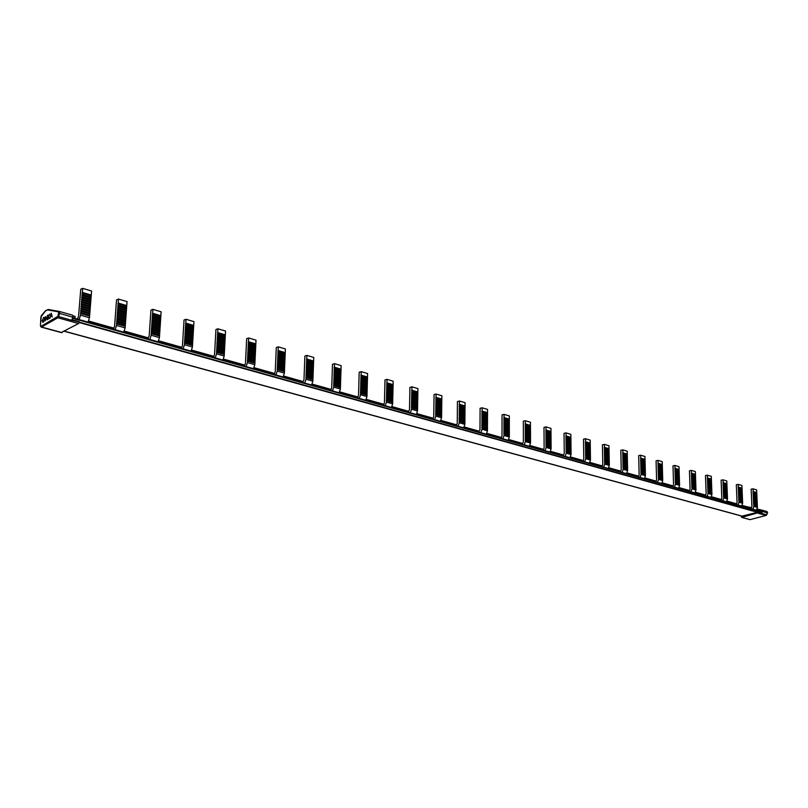 <?xml version="1.0" encoding="UTF-8"?>
<svg xmlns="http://www.w3.org/2000/svg" width="808" height="808" viewBox="0 0 808 808"><rect width="100%" height="100%" fill="white"/><g stroke="black" fill="none" stroke-linecap="round" stroke-linejoin="round"><path stroke-width="1.21" d="M758.631 512.151L761.681 513.363L762.489 510.898L761.853 510.111L757.146 509.07M761.924 510.131L766.944 511.555L767.459 512.908L766.024 515.464L750.157 519.615L741.683 517.413L741.007 515.898M746.451 506.586L751.591 507.666M741.936 516.15L758.379 512.08L758.692 512.565L741.683 517.413M758.692 512.565L761.681 513.363M760.964 512.767L761.601 511.131L756.591 510.02M758.742 510.848L761.5 511.383M72.993 315.807L75.154 316.423L74.74 318.029L72.69 317.655M74.74 318.029L72.75 317.463M71.973 319.716L79.416 322.069L71.771 320.301L73.023 316.271L72.569 315.181L59.529 311.494M45.622 317.372L45.48 320.826L45.43 316.564L47.036 319.029L47.409 315.423L47.238 319.837L45.622 317.372L47.248 319.544M49.813 318.362L51.247 313.231L52.278 316.968L51.692 315.908L50.52 316.584L49.813 318.362M48.127 319.322L48.066 315.049L48.227 316.595L49.702 314.11L48.359 316.817L49.631 318.463L48.207 317.201L48.127 319.322M43.38 322.139L42.773 322.251L42.117 320.614L44.167 317.413L44.814 319.059L43.38 322.139M79.335 322.412L78.548 323.543L61.418 332.431M50.662 316.059L51.904 315.615L51.197 314.1L50.662 316.059L51.591 315.524M48.308 317.221L48.329 316.625M49.5 318.544L48.207 317.201M43.279 318.17L43.541 317.524M42.955 322.271L42.47 321.352M43.066 321.796L43.985 321.564M44.783 318.402L44.188 317.958M44.581 319.19L43.531 317.968L42.349 320.483L42.885 321.776L44.804 319.251M59.368 311.454L48.227 309.474L45.41 311.04L40.834 317.069L40.491 325.674L41.026 326.341L57.893 316.342L58.782 311.908L47.591 309.908M72.569 315.181L59.509 311.484L58.782 311.908M77.558 319.15L78.578 316.009L80.76 289.203L82.709 288.355L91.587 291.011L89.466 317.736L88.032 322.099M79.093 319.584L80.527 315.191L82.709 288.355M82.386 292.415L91.264 295.051M82.093 292.89L90.971 295.526M82.305 293.344L91.193 295.97M82.204 294.657L91.092 297.283M81.911 295.132L90.799 297.748M82.123 295.576L91.011 298.202M82.022 296.9L90.91 299.516M81.729 297.364L90.617 299.98M81.941 297.819L90.839 300.435M81.84 299.142L90.738 301.748M81.547 299.616L90.445 302.212M81.76 300.071L90.658 302.667M81.648 301.384L90.557 303.99M81.366 301.859L90.264 304.454M81.578 302.313L90.486 304.909M81.467 303.636L90.375 306.222M81.184 304.101L90.082 306.686M81.396 304.555L90.304 307.141M81.285 305.879L90.203 308.464M80.992 306.353L89.91 308.929M81.214 306.808L90.122 309.383M81.103 308.131L90.021 310.706M80.81 308.606L89.728 311.171M81.032 309.06L89.951 311.625M80.921 310.383L89.84 312.949M80.628 310.858L89.557 313.413M80.85 311.312L89.769 313.868M80.739 312.646L89.668 315.191M80.447 313.11L89.375 315.655M80.669 313.575L89.597 316.11M113.564 329.28L114.574 326.2L116.534 299.879L118.503 299.061L127.038 301.616L125.129 327.866L123.715 332.139M148.187 339.027L148.207 337.845L124.301 331.078M181.507 348.399L182.477 345.44L184.042 320.008L186.042 319.261L193.94 321.624L192.425 346.975L191.062 351.086M213.585 357.429L214.544 354.52L215.928 329.523L217.938 328.795L225.543 331.068L224.21 356.005L222.857 360.035M244.491 366.125L245.44 363.277L246.662 338.683L248.672 337.986L256.015 340.178L254.833 364.701L253.51 368.66M274.296 374.518L275.225 371.71L276.286 347.521L278.305 346.854L285.396 348.965L284.376 373.094L283.063 376.983M303.05 382.608L303.03 381.517L283.628 376.033M330.815 390.416L331.714 387.719L332.502 364.287L334.522 363.661L341.127 365.64L340.39 389.001L339.108 392.759M357.631 397.97L358.53 395.314L359.176 372.246L361.206 371.64L367.589 373.549L366.973 396.556L365.711 400.243M383.558 405.262L384.436 402.647L384.972 379.942L386.992 379.356L393.163 381.204L392.668 403.849L391.436 407.474M408.626 412.322L408.585 411.292L391.981 406.596M432.886 419.15L433.745 416.615L434.058 394.587L436.088 394.031L441.865 395.769L441.582 417.746L440.38 421.251M456.379 425.755L457.227 423.271L457.439 401.556L459.459 401.031L465.065 402.697L464.883 424.362L463.691 427.816M479.134 432.159L479.073 431.179L464.226 426.978M501.192 438.37L502.01 435.956L502.041 414.858L504.061 414.363L509.323 415.938L509.323 436.987L508.161 440.33M522.574 444.38L522.503 443.43L508.686 439.522M543.319 450.218L544.117 447.885L543.996 427.371L545.996 426.907L550.955 428.381L551.106 448.854L549.975 452.096M563.449 455.884L563.378 454.954L550.49 451.308M583.002 461.388L583.78 459.126L583.517 439.158L585.507 438.724L590.183 440.118L590.476 460.035L589.365 463.176M601.99 466.731L602.768 464.499L602.435 444.804L604.414 444.38L608.959 445.733L609.313 465.388L608.222 468.489M620.443 471.923L621.211 469.721L620.817 450.288L622.796 449.874L627.2 451.187L627.624 470.589L626.543 473.639M638.391 476.973L639.138 474.801L638.684 455.621L640.663 455.217L644.946 456.5L645.42 475.639L644.36 478.659M655.833 481.881L656.581 479.75L656.076 460.802L658.035 460.409L662.207 461.661L662.742 480.558L661.681 483.527M672.812 486.658L673.549 484.548L672.993 465.852L674.943 465.469L679.003 466.681L679.589 485.345L678.548 488.274M689.335 491.315L690.062 489.234L689.456 470.761L691.406 470.387L695.355 471.569L695.981 490.001L694.951 492.89M705.424 495.839L705.334 495.001L695.446 492.203M721.09 500.253L721.807 498.223L721.11 480.204L723.039 479.851L726.786 480.972L727.503 498.95L726.493 501.768M736.361 504.546L737.058 502.546L736.32 484.739L738.249 484.396L741.906 485.487L742.653 503.263L741.663 506.04M751.238 508.737L751.137 507.929L742.138 505.374M88.607 321.018L113.615 328.068M158.61 340.764L181.537 347.228M191.627 350.076L213.605 356.277M223.432 359.045L244.511 364.994M254.076 367.691L274.306 373.397M312.141 384.073L330.805 389.335M339.673 391.84L357.621 396.9M366.266 399.344L383.537 404.212M416.847 413.615L432.866 418.13M440.916 420.402L456.348 424.756M486.8 433.341L501.152 437.391M529.907 445.501L543.269 449.278M570.478 456.944L582.952 460.469M589.88 462.418L601.94 465.822M608.727 467.741L620.382 471.024M627.048 472.912L638.32 476.084M644.865 477.932L655.773 481.012M662.186 482.82L672.741 485.8M679.043 487.577L689.264 490.456M711.424 496.708L721.019 499.415M726.978 501.101L736.28 503.717M115.13 329.725L116.544 325.422L118.503 299.061M118.21 303.05L126.745 305.586M117.918 303.515L126.452 306.04M118.14 303.959L126.684 306.484M118.049 305.252L126.593 307.777M117.756 305.707L126.3 308.232M117.978 306.161L126.523 308.676M117.877 307.454L126.432 309.969M117.594 307.909L126.139 310.424M117.817 308.363L126.361 310.868M117.715 309.656L126.27 312.161M117.423 310.11L125.977 312.615M117.645 310.565L126.2 313.07M117.554 311.858L126.109 314.363M117.261 312.322L125.816 314.817M117.483 312.767L126.048 315.261M117.392 314.07L125.947 316.554M117.099 314.524L125.664 317.009M117.322 314.979L125.886 317.463M117.221 316.281L125.796 318.756M116.938 316.736L125.503 319.211M117.16 317.19L125.725 319.665M117.059 318.483L125.634 320.958M116.766 318.948L125.341 321.412M116.988 319.402L125.563 321.867M116.897 320.705L125.472 323.16M116.605 321.16L125.179 323.614M116.827 321.614L125.402 324.069M116.736 322.917L125.311 325.361M116.443 323.372L125.018 325.816M116.665 323.826L125.25 326.27M183.103 348.854L184.477 344.723L186.042 319.261M185.8 323.109L193.718 325.462M185.517 323.554L193.425 325.897M185.749 323.988L193.657 326.331M185.678 325.24L193.587 327.573M185.386 325.674L193.294 328.008M185.618 326.109L193.536 328.452M185.547 327.361L193.466 329.694M185.254 327.806L193.173 330.129M185.487 328.24L193.405 330.563M185.416 329.492L193.334 331.815M185.123 329.927L193.041 332.25M185.355 330.371L193.284 332.684M185.284 331.623L193.203 333.936M184.992 332.058L192.92 334.371M185.234 332.502L193.152 334.805M185.153 333.755L193.082 336.057M184.86 334.189L192.789 336.492M185.103 334.633L193.031 336.936M185.022 335.886L192.95 338.178M184.729 336.33L192.668 338.613M184.971 336.764L192.9 339.057M184.891 338.027L192.829 340.309M184.598 338.461L192.536 340.744M184.84 338.906L192.779 341.188M184.759 340.158L192.698 342.43M184.466 340.592L192.415 342.875M184.709 341.037L192.647 343.309M184.628 342.299L192.577 344.561M184.335 342.733L192.284 344.996M184.578 343.178L192.516 345.44M149.773 339.471L151.167 335.259L152.924 309.353L150.934 310.141L149.177 336.007L148.207 337.845M152.924 309.353L161.125 311.807L159.428 337.603L158.035 341.794M152.651 313.272L160.873 315.716M152.369 313.726L160.58 316.16M152.591 314.161L160.812 316.595M152.51 315.433L160.731 317.867M152.217 315.888L160.439 318.312M152.449 316.332L160.671 318.756M152.358 317.605L160.59 320.019M152.076 318.049L160.297 320.463M152.298 318.493L160.529 320.907M152.217 319.766L160.449 322.18M151.924 320.21L160.156 322.624M152.156 320.655L160.388 323.069M152.066 321.927L160.297 324.331M151.783 322.382L160.014 324.776M152.005 322.826L160.247 325.22M151.924 324.099L160.156 326.493M151.631 324.553L159.873 326.937M151.864 324.998L160.105 327.381M151.773 326.27L160.014 328.654M151.49 326.715L159.721 329.098M151.712 327.169L159.954 329.543M151.631 328.442L159.873 330.815M151.338 328.886L159.58 331.26M151.571 329.341L159.812 331.704M151.48 330.613L159.732 332.987M151.187 331.068L159.439 333.431M151.419 331.512L159.671 333.876M151.338 332.795L159.59 335.148M151.046 333.239L159.297 335.593M151.278 333.694L159.529 336.037M215.201 357.883L216.554 353.833L217.938 328.795M217.726 332.583L225.341 334.845M217.433 333.017L225.058 335.28M217.675 333.441L225.301 335.704M217.615 334.674L225.23 336.926M217.322 335.108L224.947 337.36M217.564 335.532L225.19 337.784M217.493 336.764L225.119 339.006M217.211 337.199L224.836 339.441M217.443 337.623L225.078 339.865M217.382 338.855L225.008 341.097M217.089 339.289L224.725 341.521M217.332 339.724L224.967 341.956M217.261 340.956L224.897 343.178M216.978 341.38L224.614 343.602M217.221 341.814L224.856 344.036M217.15 343.046L224.786 345.269M216.857 343.481L224.503 345.693M217.099 343.915L224.745 346.127M217.029 345.147L224.674 347.359M216.746 345.571L224.382 347.783M216.988 346.006L224.624 348.218M216.918 347.248L224.563 349.45M216.625 347.672L224.271 349.874M216.867 348.107L224.513 350.308M216.807 349.349L224.452 351.541M216.514 349.773L224.159 351.965M216.756 350.207L224.402 352.399M216.685 351.45L224.341 353.631M216.393 351.874L224.048 354.055M216.635 352.318L224.291 354.5M246.117 366.59L247.46 362.61L248.672 337.986M248.49 341.713L255.833 343.895M248.197 342.137L255.55 344.309M248.45 342.562L255.793 344.743M248.389 343.774L255.732 345.945M248.096 344.188L255.449 346.359M248.339 344.612L255.692 346.784M248.288 345.824L255.641 347.985M247.995 346.248L255.348 348.41M248.238 346.672L255.601 348.834M248.187 347.884L255.54 350.036M247.894 348.309L255.247 350.46M248.137 348.733L255.5 350.884M248.086 349.945L255.439 352.086M247.793 350.359L255.156 352.51M248.036 350.793L255.399 352.934M247.975 352.005L255.338 354.146M247.692 352.429L255.055 354.56M247.935 352.854L255.298 354.985M247.874 354.066L255.247 356.197M247.591 354.49L254.954 356.611M247.834 354.914L255.207 357.045M247.773 356.136L255.146 358.257M247.49 356.55L254.863 358.671M247.733 356.984L255.106 359.106M247.672 358.196L255.045 360.307M247.389 358.621L254.762 360.732M247.632 359.045L255.005 361.156M247.571 360.267L254.944 362.368M247.288 360.681L254.661 362.792M247.531 361.115L254.904 363.216M275.932 374.973L277.255 371.074L278.305 346.854M278.154 350.521L285.234 352.621M277.861 350.935L284.951 353.035M278.114 351.349L285.204 353.45M278.063 352.541L285.153 354.631M277.78 352.955L284.87 355.045M278.023 353.369L285.113 355.469M277.972 354.56L285.062 356.651M277.689 354.975L284.78 357.055M277.932 355.399L285.032 357.479M277.881 356.591L284.982 358.671M277.599 356.995L284.699 359.075M277.851 357.419L284.941 359.499M277.8 358.611L284.901 360.681M277.508 359.025L284.608 361.095M277.76 359.449L284.86 361.519M277.71 360.641L284.81 362.701M277.427 361.055L284.527 363.115M277.669 361.479L284.78 363.539M277.619 362.671L284.729 364.721M277.336 363.085L284.436 365.135M277.578 363.509L284.689 365.559M277.528 364.701L284.638 366.751M277.245 365.115L284.355 367.155M277.498 365.539L284.608 367.579M277.447 366.731L284.557 368.771M277.154 367.145L284.264 369.185M277.407 367.569L284.517 369.609M277.356 368.771L284.466 370.801M277.063 369.175L284.184 371.205M277.316 369.609L284.436 371.63M304.707 383.073L306 379.235L306.909 355.409L304.889 356.055L303.97 379.851L303.03 381.517M306.909 355.409L313.746 357.449L312.868 381.184L311.575 385.002M306.767 359.015L313.615 361.045M306.484 359.419L313.332 361.449M306.737 359.833L313.585 361.863M306.697 361.004L313.544 363.024M306.414 361.408L313.251 363.428M306.666 361.822L313.514 363.842M306.616 362.994L313.464 365.004M306.333 363.398L313.181 365.408M306.586 363.812L313.433 365.822M306.545 364.984L313.393 366.994M306.262 365.388L313.11 367.398M306.515 365.802L313.363 367.812M306.464 366.984L313.322 368.973M306.181 367.377L313.039 369.377M306.434 367.802L313.292 369.791M306.394 368.973L313.251 370.963M306.111 369.377L312.959 371.367M306.363 369.791L313.221 371.781M306.313 370.973L313.171 372.953M306.03 371.377L312.888 373.357M306.283 371.791L313.14 373.771M306.242 372.973L313.1 374.942M305.959 373.367L312.817 375.346M306.212 373.791L313.07 375.76M306.161 374.973L313.029 376.932M305.879 375.366L312.746 377.336M306.131 375.791L312.999 377.76M306.091 376.972L312.959 378.932M305.798 377.366L312.666 379.326M306.06 377.791L312.928 379.75M332.472 390.89L333.755 387.123L334.522 363.661M334.411 367.216L341.016 369.175M334.128 367.61L340.734 369.569M334.381 368.024L340.986 369.983M334.34 369.175L340.956 371.125M334.058 369.569L340.673 371.518M334.32 369.983L340.925 371.933M334.28 371.135L340.895 373.074M333.997 371.529L340.612 373.468M334.249 371.943L340.865 373.882M334.219 373.094L340.835 375.033M333.926 373.488L340.552 375.427M334.189 373.902L340.804 375.831M334.148 375.053L340.764 376.983M333.866 375.447L340.481 377.376M334.118 375.861L340.744 377.791M334.088 377.023L340.703 378.942M333.805 377.417L340.421 379.336M334.058 377.831L340.683 379.75M334.017 378.982L340.643 380.901M333.734 379.376L340.36 381.295M333.997 379.79L340.623 381.709M333.957 380.952L340.582 382.861M333.674 381.346L340.299 383.255M333.926 381.76L340.552 383.669M333.886 382.921L340.522 384.82M333.603 383.315L340.239 385.214M333.866 383.729L340.491 385.628M333.825 384.891L340.461 386.779M333.542 385.285L340.178 387.173M333.795 385.699L340.431 387.587M359.297 398.435L360.56 394.728L361.206 371.64M361.105 375.134L367.489 377.033M360.822 375.528L367.216 377.417M361.085 375.932L367.468 377.821M361.055 377.063L367.438 378.952M360.772 377.457L367.165 379.336M361.035 377.861L367.418 379.75M361.004 378.992L367.387 380.871M360.721 379.386L367.115 381.265M360.974 379.79L367.367 381.669M360.944 380.921L367.337 382.8M360.661 381.315L367.054 383.184M360.924 381.719L367.317 383.588M360.893 382.861L367.286 384.719M360.61 383.245L367.004 385.113M360.873 383.649L367.266 385.517M360.843 384.79L367.236 386.648M360.56 385.174L366.953 387.032M360.812 385.588L367.216 387.446M360.782 386.729L367.185 388.577M360.499 387.113L366.903 388.961M360.762 387.517L367.165 389.365M360.732 388.658L367.135 390.506M360.449 389.052L366.852 390.89M360.711 389.456L367.115 391.294M360.681 390.597L367.084 392.435M360.398 390.981L366.802 392.819M360.651 391.395L367.064 393.233M360.62 392.536L367.034 394.365M360.338 392.92L366.751 394.748M360.6 393.334L367.014 395.163M385.224 405.727L386.476 402.091L386.992 379.356M386.921 382.8L393.092 384.628M386.638 383.184L392.809 385.012M386.901 383.578L393.072 385.406M386.87 384.699L393.052 386.527M386.598 385.073L392.769 386.901M386.86 385.477L393.031 387.305M386.83 386.598L393.011 388.416M386.547 386.971L392.728 388.789M386.81 387.375L392.991 389.193M386.79 388.496L392.971 390.304M386.507 388.88L392.688 390.688M386.769 389.284L392.951 391.092M386.739 390.395L392.93 392.203M386.466 390.779L392.648 392.577M386.719 391.183L392.91 392.981M386.699 392.304L392.89 394.102M386.416 392.678L392.607 394.476M386.679 393.082L392.87 394.88M386.658 394.203L392.839 396.001M386.375 394.587L392.567 396.375M386.638 394.991L392.829 396.779M386.608 396.112L392.799 397.9M386.325 396.496L392.526 398.273M386.588 396.9L392.789 398.677M386.567 398.021L392.759 399.798M386.285 398.405L392.476 400.172M386.547 398.809L392.749 400.576M386.527 399.93L392.718 401.697M386.244 400.314L392.435 402.081M386.507 400.718L392.698 402.485M410.302 412.787L411.535 409.212L411.939 386.82L409.919 387.386L409.494 409.747L408.585 411.292M411.939 386.82L417.918 388.598L417.534 410.908L416.302 414.474M411.878 390.203L417.857 391.981M411.605 390.577L417.574 392.355M411.868 390.981L417.847 392.749M411.848 392.082L417.827 393.839M411.565 392.446L417.544 394.213M411.827 392.85L417.807 394.607M411.807 393.951L417.797 395.708M411.535 394.324L417.514 396.082M411.797 394.718L417.776 396.476M411.777 395.819L417.756 397.576M411.504 396.193L417.484 397.94M411.767 396.587L417.746 398.344M411.747 397.698L417.726 399.435M411.464 398.061L417.453 399.809M411.726 398.465L417.716 400.212M411.706 399.566L417.696 401.303M411.434 399.94L417.413 401.677M411.696 400.344L417.685 402.081M411.676 401.445L417.665 403.172M411.393 401.818L417.382 403.546M411.656 402.212L417.645 403.95M411.636 403.323L417.635 405.05M411.363 403.697L417.352 405.414M411.625 404.091L417.615 405.818M411.605 405.202L417.595 406.919M411.322 405.576L417.322 407.293M411.595 405.969L417.584 407.686M411.575 407.081L417.564 408.787M411.292 407.454L417.292 409.161M411.555 407.858L417.554 409.565M434.573 419.615L435.785 416.1L436.088 394.031M436.037 397.374L441.825 399.091M435.764 397.748L441.552 399.455M436.027 398.132L441.814 399.849M436.017 399.223L441.804 400.93M435.734 399.586L441.522 401.293M436.007 399.98L441.794 401.687M435.987 401.061L441.774 402.768M435.714 401.424L441.501 403.131M435.977 401.818L441.764 403.525M435.966 402.909L441.754 404.606M435.684 403.273L441.481 404.97M435.956 403.667L441.744 405.364M435.936 404.747L441.734 406.444M435.663 405.121L441.451 406.808M435.926 405.515L441.724 407.202M435.916 406.596L441.703 408.282M435.633 406.969L441.431 408.646M435.906 407.363L441.693 409.04M435.886 408.444L441.683 410.121M435.613 408.818L441.41 410.484M435.876 409.212L441.673 410.878M435.865 410.292L441.663 411.969M435.583 410.666L441.38 412.332M435.855 411.06L441.653 412.726M435.835 412.151L441.633 413.807M435.562 412.514L441.36 414.171M435.825 412.908L441.623 414.575M435.805 413.999L441.612 415.655M435.532 414.363L441.34 416.019M435.795 414.767L441.602 416.413M480.821 432.634L482.002 429.22L482.113 407.798L480.093 408.313L479.972 429.715L479.073 431.179M482.113 407.798L487.537 409.424L487.446 430.775L486.264 434.169M482.093 411.05L487.527 412.656M481.821 411.403L487.254 413.009M482.093 411.777L487.517 413.393M482.083 412.837L487.517 414.443M481.81 413.191L487.244 414.787M482.083 413.575L487.517 415.171M482.073 414.625L487.507 416.221M481.8 414.979L487.234 416.575M482.073 415.363L487.507 416.958M482.063 416.413L487.497 418.009M481.79 416.766L487.224 418.362M482.063 417.15L487.497 418.746M482.053 418.211L487.497 419.796M481.78 418.564L487.224 420.15M482.053 418.948L487.487 420.534M482.043 419.998L487.487 421.584M481.77 420.352L487.214 421.928M482.043 420.736L487.487 422.321M482.033 421.796L487.476 423.372M481.76 422.15L487.204 423.725M482.033 422.534L487.476 424.109M482.022 423.594L487.466 425.159M481.75 423.947L487.194 425.513M482.022 424.331L487.466 425.897M482.022 425.392L487.466 426.947M481.74 425.745L487.184 427.301M482.012 426.129L487.456 427.685M482.012 427.19L487.456 428.745M481.73 427.543L487.184 429.088M482.002 427.927L487.446 429.482M458.065 426.23L459.257 422.766L459.459 401.031M459.429 404.323L465.034 405.98M459.156 404.677L464.762 406.343M459.429 405.071L465.024 406.727M459.419 406.131L465.024 407.788M459.136 406.495L464.741 408.151M459.409 406.879L465.014 408.535M459.399 407.949L465.004 409.606M459.126 408.313L464.731 409.959M459.388 408.696L464.994 410.343M459.378 409.767L464.984 411.413M459.106 410.131L464.711 411.767M459.368 410.514L464.984 412.161M459.358 411.585L464.974 413.221M459.085 411.949L464.701 413.585M459.358 412.332L464.964 413.969M459.348 413.403L464.954 415.039M459.075 413.767L464.681 415.393M459.338 414.161L464.954 415.787M459.328 415.231L464.943 416.847M459.055 415.585L464.671 417.211M459.318 415.979L464.933 417.595M459.308 417.049L464.923 418.665M459.035 417.413L464.651 419.029M459.308 417.797L464.923 419.413M459.298 418.877L464.913 420.483M459.015 419.231L464.64 420.837M459.287 419.625L464.903 421.231M459.277 420.695L464.893 422.301M459.005 421.059L464.62 422.655M459.267 421.453L464.893 423.049M502.869 438.835L504.041 435.482L504.061 414.363M504.061 417.564L509.323 419.13M503.788 417.908L509.05 419.473M504.061 418.291L509.323 419.847M504.051 419.332L509.323 420.887M503.788 419.675L509.05 421.231M504.051 420.049L509.323 421.604M504.051 421.089L509.323 422.645M503.778 421.443L509.05 422.988M504.051 421.816L509.323 423.362M504.051 422.857L509.323 424.402M503.778 423.2L509.05 424.745M504.051 423.584L509.323 425.129M504.051 424.624L509.323 426.159M503.778 424.968L509.05 426.503M504.051 425.351L509.323 426.887M504.051 426.392L509.323 427.927M503.778 426.735L509.05 428.27M504.051 427.119L509.323 428.654M504.041 428.159L509.323 429.684M503.778 428.513L509.05 430.028M504.041 428.886L509.323 430.411M504.041 429.927L509.323 431.452M503.768 430.28L509.05 431.795M504.041 430.664L509.323 432.179M504.041 431.704L509.323 433.219M503.768 432.048L509.05 433.563M504.041 432.431L509.323 433.946M504.041 433.472L509.323 434.987M503.768 433.825L509.05 435.33M504.041 434.209L509.323 435.714M524.251 444.854L525.402 441.552L525.351 420.726L523.332 421.21L523.382 442.016L522.503 443.43M525.351 420.726L530.452 422.251L530.533 443.006L529.381 446.299M525.351 423.887L530.462 425.402M525.089 424.23L530.189 425.735M525.362 424.604L530.462 426.109M525.362 425.624L530.472 427.129M525.089 425.968L530.2 427.472M525.362 426.341L530.472 427.846M525.362 427.361L530.472 428.866M525.099 427.705L530.21 429.21M525.372 428.078L530.482 429.583M525.372 429.109L530.482 430.603M525.099 429.442L530.21 430.937M525.372 429.826L530.482 431.321M525.372 430.846L530.492 432.341M525.109 431.189L530.22 432.674M525.382 431.563L530.492 433.058M525.382 432.593L530.492 434.078M525.109 432.926L530.23 434.411M525.382 433.31L530.492 434.795M525.382 434.33L530.503 435.815M525.119 434.674L530.23 436.148M525.392 435.058L530.503 436.532M525.392 436.078L530.513 437.552M525.119 436.421L530.24 437.896M525.392 436.795L530.513 438.269M525.392 437.825L530.513 439.289M525.129 438.168L530.24 439.633M525.402 438.542L530.513 440.006M525.402 439.572L530.523 441.037M525.129 439.916L530.25 441.37M525.402 440.289L530.523 441.754M544.996 450.692L546.137 447.44L545.996 426.907M546.016 430.018L550.975 431.492M545.754 430.351L550.702 431.826M546.026 430.725L550.975 432.189M546.026 431.735L550.985 433.199M545.764 432.068L550.723 433.532M546.036 432.442L550.995 433.896M546.046 433.452L551.005 434.906M545.774 433.785L550.733 435.239M546.046 434.159L551.005 435.613M546.057 435.169L551.016 436.613M545.784 435.502L550.743 436.956M546.057 435.876L551.016 437.32M546.067 436.886L551.026 438.33M545.794 437.219L550.763 438.663M546.067 437.593L551.036 439.037M546.077 438.603L551.036 440.047M545.804 438.936L550.773 440.38M546.077 439.31L551.046 440.754M546.087 440.32L551.056 441.754M545.824 440.653L550.783 442.087M546.097 441.027L551.056 442.461M546.097 442.047L551.066 443.471M545.834 442.38L550.793 443.804M546.107 442.754L551.066 444.178M546.107 443.764L551.076 445.188M545.844 444.097L550.814 445.521M546.117 444.471L551.086 445.895M546.117 445.491L551.086 446.905M545.855 445.824L550.824 447.238M546.127 446.198L551.096 447.612M565.135 456.358L566.256 453.157L566.044 432.896L564.045 433.351L564.247 453.591L563.378 454.954M566.044 432.896L570.852 434.34L571.074 454.53L569.963 457.722M566.075 435.966L570.882 437.401M565.812 436.3L570.62 437.724M566.085 436.663L570.892 438.087M566.095 437.663L570.903 439.087M565.822 437.986L570.64 439.411M566.105 438.36L570.913 439.774M566.115 439.35L570.923 440.774M565.842 439.683L570.66 441.097M566.115 440.047L570.933 441.461M566.125 441.047L570.943 442.461M565.863 441.38L570.68 442.784M566.135 441.744L570.953 443.158M566.145 442.744L570.963 444.147M565.883 443.067L570.7 444.471M566.155 443.441L570.973 444.844M566.166 444.44L570.983 445.834M565.893 444.764L570.711 446.168M566.166 445.137L570.993 446.531M566.176 446.137L571.004 447.531M565.913 446.46L570.731 447.854M566.186 446.834L571.004 448.228M566.196 447.834L571.014 449.218M565.933 448.157L570.751 449.551M566.206 448.531L571.024 449.915M566.216 449.531L571.034 450.914M565.943 449.854L570.771 451.238M566.226 450.228L571.044 451.611M566.236 451.228L571.054 452.611M565.964 451.561L570.791 452.935M566.236 451.935L571.064 453.308M584.679 461.863L585.79 458.702L585.507 438.724M585.548 441.754L590.224 443.137M585.285 442.077L589.961 443.461M585.558 442.441L590.234 443.824M585.578 443.42L590.244 444.794M585.305 443.744L589.981 445.117M585.588 444.107L590.254 445.481M585.598 445.087L590.274 446.46M585.335 445.41L590.012 446.784M585.608 445.774L590.284 447.147M585.618 446.753L590.295 448.127M585.356 447.087L590.032 448.45M585.628 447.45L590.305 448.814M585.638 448.43L590.325 449.793M585.376 448.753L590.052 450.117M585.649 449.117L590.335 450.48M585.669 450.106L590.345 451.46M585.406 450.43L590.082 451.783M585.679 450.793L590.355 452.147M585.689 451.773L590.365 453.126M585.426 452.096L590.103 453.45M585.699 452.47L590.375 453.813M585.709 453.45L590.395 454.803M585.447 453.773L590.133 455.126M585.719 454.136L590.406 455.49M585.739 455.126L590.416 456.469M585.467 455.449L590.153 456.793M585.75 455.813L590.426 457.156M585.76 456.803L590.446 458.136M585.497 457.126L590.183 458.459M585.77 457.49L590.456 458.833M603.667 467.206L604.758 464.095L604.414 444.38M604.465 447.359L609.01 448.713M604.202 447.683L608.747 449.026M604.485 448.046L609.02 449.389M604.495 449.006L609.04 450.349M604.232 449.329L608.778 450.672M604.505 449.692L609.05 451.026M604.525 450.662L609.07 451.995M604.263 450.975L608.808 452.308M604.535 451.339L609.08 452.672M604.556 452.308L609.101 453.642M604.293 452.621L608.838 453.955M604.566 452.985L609.111 454.318M604.586 453.955L609.131 455.278M604.323 454.278L608.868 455.601M604.596 454.631L609.141 455.954M604.616 455.611L609.161 456.924M604.354 455.924L608.899 457.247M604.626 456.288L609.171 457.601M604.636 457.257L609.192 458.57M604.374 457.581L608.929 458.894M604.657 457.934L609.202 459.247M604.667 458.914L609.222 460.217M604.404 459.227L608.959 460.54M604.677 459.59L609.232 460.903M604.697 460.56L609.252 461.873M604.435 460.883L608.99 462.186M604.707 461.247L609.262 462.55M604.727 462.216L609.283 463.519M604.465 462.54L609.02 463.832M604.737 462.903L609.293 464.196M622.12 472.397L623.2 469.327L622.796 449.874M622.857 452.823L627.271 454.126M622.594 453.136L627.008 454.439M622.867 453.49L627.281 454.793M622.887 454.45L627.301 455.752M622.625 454.763L627.038 456.066M622.897 455.116L627.321 456.419M622.918 456.076L627.341 457.368M622.665 456.389L627.079 457.681M622.938 456.742L627.351 458.035M622.958 457.702L627.372 458.995M622.695 458.015L627.109 459.308M622.968 458.368L627.392 459.661M622.988 459.328L627.412 460.611M622.726 459.641L627.149 460.924M622.998 459.994L627.422 461.287M623.019 460.954L627.442 462.237M622.766 461.267L627.18 462.55M623.039 461.62L627.452 462.903M623.059 462.58L627.473 463.863M622.796 462.893L627.22 464.176M623.069 463.257L627.493 464.529M623.089 464.216L627.513 465.489M622.827 464.529L627.25 465.802M623.109 464.883L627.523 466.155M623.12 465.842L627.543 467.115M622.867 466.155L627.291 467.428M623.14 466.519L627.563 467.781M623.16 467.479L627.584 468.741M622.897 467.792L627.321 469.054M623.17 468.155L627.594 469.418M657.5 482.356L658.55 479.366L658.035 460.409M658.116 463.287L662.287 464.519M657.853 463.59L662.035 464.822M658.136 463.933L662.308 465.176M658.156 464.873L662.338 466.105M657.904 465.176L662.075 466.408M658.177 465.519L662.348 466.751M658.197 466.448L662.378 467.68M657.944 466.761L662.126 467.984M658.217 467.105L662.398 468.337M658.247 468.034L662.419 469.266M657.985 468.347L662.166 469.569M658.257 468.691L662.439 469.913M658.288 469.62L662.469 470.842M658.025 469.933L662.207 471.145M658.308 470.276L662.489 471.498M658.328 471.216L662.51 472.428M658.076 471.519L662.257 472.731M658.348 471.862L662.53 473.074M658.369 472.801L662.56 474.013M658.116 473.104L662.297 474.316M658.389 473.458L662.57 474.66M658.419 474.387L662.6 475.589M658.156 474.69L662.338 475.892M658.439 475.043L662.621 476.245M658.459 475.983L662.641 477.174M658.207 476.286L662.388 477.478M658.48 476.629L662.661 477.831M658.5 477.568L662.691 478.76M658.247 477.871L662.429 479.063M658.52 478.225L662.701 479.417M76.831 318.948L77.578 318.534M640.047 477.447L641.118 474.417L640.663 455.217M640.734 458.126L645.026 459.399M640.471 458.439L644.764 459.712M640.744 458.782L645.036 460.055M640.764 459.732L645.057 460.994M640.512 460.035L644.804 461.307M640.784 460.388L645.077 461.661M640.805 461.338L645.097 462.6M640.552 461.641L644.845 462.903M640.825 461.994L645.117 463.257M640.845 462.944L645.138 464.196M640.582 463.247L644.885 464.509M640.865 463.6L645.158 464.863M640.885 464.549L645.178 465.802M640.623 464.853L644.925 466.105M640.895 465.206L645.198 466.458M640.926 466.155L645.218 467.398M640.663 466.458L644.966 467.711M640.936 466.812L645.239 468.064M640.956 467.761L645.259 469.004M640.704 468.074L644.996 469.317M640.976 468.428L645.279 469.67M640.996 469.377L645.299 470.609M640.744 469.68L645.036 470.923M641.017 470.034L645.319 471.276M641.037 470.983L645.34 472.215M640.774 471.296L645.077 472.529M641.057 471.65L645.36 472.882M641.077 472.599L645.38 473.821M640.815 472.902L645.117 474.134M641.097 473.256L645.4 474.488M674.468 487.123L675.508 484.184L674.943 465.469M675.034 468.307L679.094 469.509M674.771 468.61L678.841 469.812M675.054 468.953L679.114 470.155M675.074 469.872L679.144 471.074M674.821 470.165L678.892 471.367M675.094 470.509L679.164 471.71M675.124 471.438L679.195 472.63M674.872 471.731L678.932 472.933M675.145 472.074L679.215 473.276M675.175 472.993L679.235 474.185M674.912 473.296L678.983 474.488M675.195 473.639L679.255 474.831M675.215 474.569L679.286 475.75M674.963 474.862L679.033 476.053M675.236 475.205L679.306 476.397M675.266 476.134L679.336 477.316M675.013 476.427L679.084 477.609M675.286 476.781L679.356 477.952M675.316 477.7L679.387 478.881M675.064 478.003L679.134 479.174M675.337 478.346L679.407 479.518M675.367 479.265L679.437 480.437M675.104 479.568L679.175 480.74M675.377 479.912L679.457 481.083M675.407 480.841L679.477 482.002M675.155 481.134L679.225 482.305M675.427 481.487L679.498 482.649M675.458 482.406L679.528 483.568M675.205 482.709L679.275 483.871M675.478 483.053L679.548 484.214M690.981 491.779L692.022 488.88L691.406 470.387M691.496 473.195L695.456 474.367M691.244 473.488L695.203 474.66M691.517 473.831L695.476 475.003M691.547 474.74L695.506 475.902M691.295 475.033L695.254 476.195M691.567 475.367L695.526 476.538M691.597 476.276L695.557 477.447M691.345 476.579L695.304 477.74M691.618 476.912L695.577 478.084M691.648 477.831L695.607 478.982M691.395 478.124L695.355 479.275M691.668 478.467L695.627 479.619M691.699 479.376L695.658 480.528M691.446 479.669L695.405 480.821M691.719 480.013L695.678 481.164M691.749 480.922L695.718 482.073M691.496 481.214L695.456 482.366M691.769 481.558L695.739 482.709M691.8 482.467L695.769 483.618M691.547 482.76L695.516 483.911M691.83 483.103L695.789 484.255M691.86 484.022L695.819 485.164M691.597 484.315L695.567 485.457M691.88 484.659L695.84 485.8M691.911 485.568L695.87 486.709M691.648 485.861L695.617 487.002M691.931 486.204L695.89 487.345M691.961 487.123L695.92 488.254M691.709 487.416L695.668 488.547M691.981 487.759L695.94 488.891M752.864 509.191L753.854 506.434L753.066 488.83L751.157 489.163L751.935 506.757L751.137 507.929M753.066 488.83L756.631 489.901L757.429 507.454L756.44 510.191M753.187 491.496L756.753 492.557M752.945 491.779L756.51 492.84M753.218 492.102L756.783 493.163M753.258 492.971L756.823 494.021M753.005 493.254L756.571 494.304M753.278 493.577L756.844 494.627M753.319 494.446L756.884 495.496M753.076 494.718L756.641 495.769M753.349 495.051L756.914 496.102M753.379 495.91L756.955 496.96M753.137 496.193L756.702 497.243M753.41 496.526L756.975 497.566M753.45 497.385L757.015 498.425M753.197 497.667L756.773 498.708M753.48 497.991L757.045 499.031M753.51 498.859L757.086 499.899M753.268 499.142L756.833 500.172M753.541 499.465L757.116 500.506M753.581 500.334L757.146 501.374M753.329 500.617L756.904 501.647M753.611 500.94L757.177 501.98M753.642 501.808L757.217 502.839M753.399 502.091L756.975 503.121M753.672 502.424L757.248 503.445M753.712 503.293L757.288 504.313M753.46 503.566L757.035 504.586M753.743 503.899L757.308 504.919M753.773 504.768L757.349 505.788M753.531 505.04L757.106 506.06M753.803 505.374L757.379 506.394M737.987 505L738.987 502.223L738.249 484.396M738.361 487.103L742.017 488.184M738.108 487.386L741.764 488.466M738.381 487.709L742.037 488.8M738.421 488.587L742.077 489.668M738.169 488.87L741.835 489.951M738.441 489.204L742.108 490.284M738.482 490.072L742.138 491.153M738.229 490.355L741.895 491.436M738.512 490.688L742.168 491.769M738.542 491.567L742.209 492.638M738.3 491.85L741.956 492.92M738.573 492.183L742.229 493.254M738.603 493.062L742.269 494.122M738.361 493.345L742.017 494.405M738.633 493.668L742.289 494.738M738.674 494.546L742.33 495.617M738.421 494.829L742.087 495.89M738.694 495.163L742.36 496.223M738.734 496.041L742.39 497.102M738.482 496.324L742.148 497.385M738.754 496.657L742.421 497.718M738.795 497.536L742.461 498.587M738.542 497.819L742.209 498.869M738.815 498.152L742.481 499.203M738.855 499.031L742.522 500.081M738.603 499.314L742.269 500.364M738.886 499.647L742.542 500.697M738.916 500.526L742.582 501.566M738.674 500.809L742.33 501.849M738.946 501.142L742.613 502.182M722.736 500.707L723.736 497.89L723.039 479.851M723.14 482.588L726.897 483.699M722.897 482.871L726.645 483.982M723.17 483.204L726.917 484.315M723.2 484.093L726.958 485.204M722.948 484.376L726.705 485.487M723.221 484.709L726.978 485.82M723.261 485.598L727.018 486.699M723.009 485.881L726.766 486.992M723.281 486.214L727.038 487.325M723.322 487.103L727.079 488.204M723.069 487.396L726.826 488.497M723.342 487.729L727.099 488.83M723.382 488.618L727.139 489.709M723.13 488.901L726.887 489.991M723.402 489.234L727.16 490.335M723.433 490.123L727.19 491.214M723.19 490.416L726.947 491.506M723.463 490.749L727.22 491.84M723.493 491.638L727.25 492.718M723.241 491.921L727.008 493.011M723.524 492.254L727.281 493.345M723.554 493.143L727.311 494.233M723.301 493.435L727.069 494.516M723.574 493.769L727.341 494.849M723.615 494.658L727.372 495.738M723.362 494.94L727.119 496.021M723.635 495.284L727.402 496.354M723.675 496.173L727.432 497.243M723.423 496.455L727.18 497.536M723.695 496.799L727.463 497.869M707.071 496.304L708.091 493.446L707.424 475.185L705.485 475.548L706.141 493.789L705.334 495.001M707.424 475.185L711.282 476.336L711.949 494.536L710.929 497.385M707.525 477.952L711.383 479.094M707.273 478.245L711.131 479.386M707.545 478.578L711.404 479.72M707.586 479.477L711.434 480.609M707.333 479.77L711.181 480.901M707.606 480.104L711.464 481.235M707.636 481.002L711.495 482.134M707.384 481.295L711.242 482.426M707.656 481.629L711.515 482.76M707.697 482.528L711.545 483.659M707.444 482.82L711.293 483.941M707.717 483.154L711.575 484.285M707.747 484.053L711.606 485.184M707.495 484.346L711.353 485.467M707.768 484.689L711.626 485.81M707.808 485.588L711.656 486.699M707.555 485.871L711.414 486.992M707.828 486.214L711.686 487.335M707.859 487.113L711.717 488.224M707.606 487.406L711.464 488.517M707.879 487.739L711.737 488.86M707.909 488.638L711.777 489.749M707.656 488.931L711.525 490.042M707.939 489.274L711.798 490.385M707.97 490.173L711.828 491.284M707.717 490.466L711.575 491.567M707.99 490.799L711.848 491.91M708.02 491.708L711.888 492.809M707.768 491.991L711.636 493.092M708.05 492.335L711.909 493.435M742.087 517.423L749.753 519.615M762.409 511.484L767.469 512.888M761.661 513.403L766.772 514.827L767.59 512.363L766.944 511.555L761.904 510.131M758.005 513.221L766.024 515.464L766.721 514.787M72.68 317.685L76.942 318.887L72.68 317.685M59.418 311.464L59.772 313.524L57.893 317.776L41.531 327.028L40.713 326.351M72.841 317.201L58.974 313.221M62.095 332.623L41.531 327.028L41.026 326.341M71.771 320.301L57.893 316.342M78.548 323.543L57.893 317.776L57.378 317.069M64.6 331.229L742.592 516.251M79.285 322.564L757.439 512.322M79.396 322.19L757.914 512.201M72.478 318.251L761.298 511.898M72.629 317.817L761.409 511.626M80.527 315.191L89.466 317.736M116.544 325.422L125.129 327.866M184.477 344.723L192.425 346.975M151.167 335.259L159.428 337.603M216.554 353.833L224.21 356.005M247.46 362.61L254.833 364.701M277.255 371.074L284.376 373.094M306 379.235L312.868 381.184M333.755 387.123L340.39 389.001M360.56 394.728L366.973 396.556M386.476 402.091L392.668 403.849M411.535 409.212L417.534 410.908M435.785 416.1L441.582 417.746M482.002 429.22L487.446 430.775M459.257 422.766L464.883 424.362M504.041 435.482L509.323 436.987M525.402 441.552L530.533 443.006M546.137 447.44L551.106 448.854M566.256 453.157L571.074 454.53M585.79 458.702L590.476 460.035M604.758 464.095L609.313 465.388M623.2 469.327L627.624 470.589M658.55 479.366L662.742 480.558M641.118 474.417L645.42 475.639M675.508 484.184L679.589 485.345M692.022 488.88L695.981 490.001M753.854 506.434L757.429 507.454M750.258 519.584L766.135 515.423M738.987 502.223L742.653 503.263M723.736 497.89L727.503 498.95M708.091 493.446L711.949 494.536M758.52 512.08L761.49 512.908M61.701 332.684L41.168 327.099L40.4 325.796L41.279 315.716M79.255 321.695L71.993 319.655M45.44 310.827L41.309 315.686M45.48 310.787L48.227 309.474L59.408 311.464M64.458 331.32L742.451 516.292M72.649 317.766L761.419 511.595"/></g></svg>
